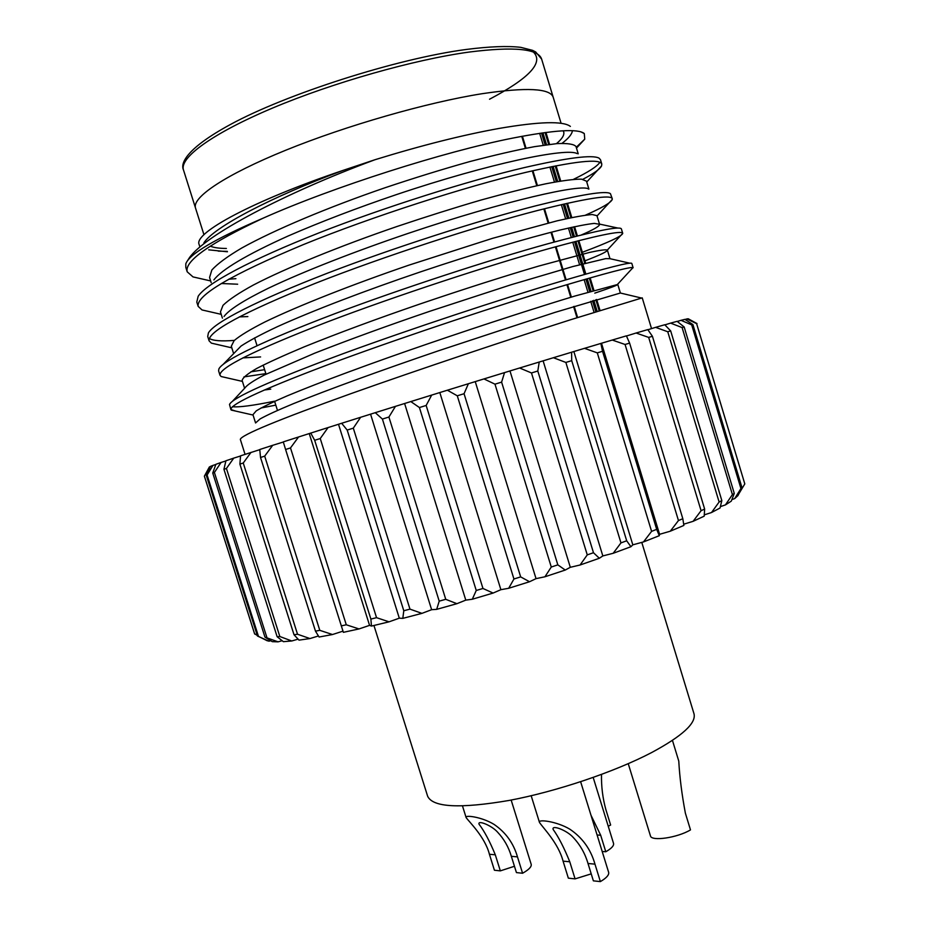 <?xml version="1.0" encoding="UTF-8"?>
<svg xmlns="http://www.w3.org/2000/svg" width="928" height="928" viewBox="0 0 928 928"><rect width="100%" height="100%" fill="white"/><g stroke="black" fill="none" stroke-linecap="round" stroke-linejoin="round"><path stroke-width="1.39" d="M203.963 234.738L195.506 208.011C191.829 197.478 225.086 174.87 285.754 150.22C346.306 125.593 427.216 102.405 481.968 93.728C526.454 87.116 550.2 88.299 553.204 97.278L541.616 59.067C538.205 48.732 514.077 46.4 469.232 52.049C414.074 59.612 332.966 82.604 272.588 108.042C212.071 133.528 179.301 157.818 183.477 169.928C180.183 163.177 186.795 148.236 230.19 124.619C285.476 94.401 396.627 58.557 466.355 49.451C489.416 46.504 507.535 45.797 520.712 47.34L532.556 50.344L535.688 51.945L541.616 59.067M373.949 625.495L427.634 796.212C432.773 807.418 459.975 808.822 509.228 800.423C556.44 791.549 614.568 771.945 651.63 752.562C682.289 736.066 696.418 723.132 693.993 713.76L641.782 542.393M218.231 251.128L227.302 251.372M199.903 246.952L199.137 244.516C193.279 233.276 252.265 201.04 343.105 170.369L374.924 159.744C421.474 145.394 462.886 134.954 499.194 128.412C539.4 121.545 563.122 120.872 570.372 126.405M572.414 130.697C572.031 134.131 568.586 138.33 562.078 143.306M576.242 147.297L584.744 139.154L584.292 133.562C578.237 128.47 554.283 130.001 512.407 138.168C444.477 151.589 333.117 186.899 262.96 218.242C209.519 243.414 184.266 261.267 187.201 271.811L193.001 276.904L202.339 279.038M651.526 328.605L642.234 297.865L570.94 319.638C512.72 338.163 419.966 369.077 351.039 393.611C278.191 419.769 241.292 435.023 240.317 439.373L245.05 454.349M631.782 268.923L632.989 267.612C630.611 266.626 606.552 272.925 560.837 286.497C501.967 304.129 408.529 334.996 339.602 360.342C266.881 387.428 230.631 403.819 230.852 409.515L235.526 411.046M260.965 408.007L275.802 405.13M633.128 267.763L631.829 263.448C631.098 261.673 606.958 267.774 559.398 281.764C501.967 298.793 411.116 328.732 342.989 353.73C270.674 380.619 232.847 397.52 229.506 404.434L230.852 409.515M232.418 406.708C238.763 407.45 252.81 405.617 274.56 401.186M582.355 252.277C608.571 242.44 622.038 236.141 622.723 233.357L622.711 233.264C621.632 230.318 597.145 235.41 549.272 248.53C489.972 265.025 396.326 295.661 327.561 321.854C255.061 349.949 219.194 367.732 219.971 375.214L221.119 376.524L226.722 377.8M243.936 376.907L265.86 373.613M622.711 233.264L621.342 228.81C619.417 226.003 594.918 230.991 547.822 243.786C491.202 259.364 402.23 288.318 334.95 313.652C264.758 340.309 222.964 360.412 218.869 368.95L218.614 370.91L219.971 375.214M250.838 371.838L264.619 369.669M585.487 215.145C602.075 207.837 610.995 202.617 612.248 199.462L612.26 198.696C610.775 194.404 585.916 198.325 537.672 210.47C477.943 225.829 384.088 256.221 315.485 283.272C243.206 312.388 207.733 331.563 209.078 340.82L211.387 343.14L218.242 344.717M612.26 198.696L610.415 193.639C605.996 190.426 581.264 194.451 536.222 205.714C480.426 219.878 393.344 247.799 326.911 273.389C257.543 300.301 214.6 322.202 208.417 332.897L207.71 336.516L209.078 340.82M209.241 338.43C212.941 340.773 221.305 341.434 234.332 340.39M582.854 179.301C593.676 173.629 599.917 169.174 601.553 165.938L601.796 164.059C599.894 158.41 574.652 161.159 526.048 172.318C465.879 186.528 371.815 216.688 303.386 244.586C231.316 274.723 196.237 295.313 198.151 306.356L202.014 309.94L210.099 311.796M601.796 164.059L600.486 159.72L599.047 158.131C592.366 154.558 567.542 157.702 524.587 167.539C469.649 180.334 384.447 207.211 318.907 232.916C250.432 259.956 206.364 283.539 198.174 296.264L196.782 302.041L198.151 306.356M573.504 179.336C588.317 172.144 597.122 166.46 599.906 162.296M226.386 248.472C219.147 248.414 213.788 247.648 210.308 246.152M183.477 169.928L195.506 208.011C191.829 197.478 225.086 174.87 285.754 150.22C346.306 125.593 427.216 102.405 481.968 93.728C526.454 87.116 550.2 88.299 553.204 97.278L561.104 123.331M595.834 311.773L592.482 300.753M589.709 291.624L585.916 279.131M584.489 274.456L574.548 241.732M573.121 237.046L570.268 227.638M567.484 218.463L563.157 204.241M556.324 181.76L551.731 166.657M545.142 144.954L541.523 133.052M576.984 317.724L573.585 306.565M570.766 297.296L566.927 284.687M565.488 279.966L555.396 246.848M553.958 242.104L550.977 232.313M548.135 223.01L543.843 208.904M536.79 185.728L532.266 170.868M525.399 148.352L521.745 136.358M223.938 469.301L225.91 460.775L233.74 458.119L226.432 468.478L223.938 469.301L277.147 636.747L279.827 636.515L291.763 640.981L283.365 641.666L277.147 636.747M226.432 468.478L279.827 636.515M264.967 637.142L278.064 641.84L272.275 641.654L264.967 637.142L212.744 473.036L215.876 464.313L221.061 462.457L214.391 472.48L266.8 637.188M214.391 472.48L212.744 473.036M257.462 636.028L268.911 641.202L257.462 636.028L206.283 475.31L210.378 466.436L212.976 465.392L207.095 475.008L258.46 636.33M207.095 475.008L206.283 475.31M209.241 467.202L204.369 476.168L254.539 633.673L257.276 635.471M204.392 476.134L254.701 634.068M744.801 483.906L696.615 323.64L744.801 483.906L738.816 493.87M696.615 323.64L686.848 318.942L688.205 318.756L697.009 323.559M740.927 488.546L741.959 487.606L737.946 495.598L734.686 498.603L740.927 488.546L691.696 324.881L681.001 320.322L684.899 319.36L692.914 324.556L741.959 487.606M692.914 324.556L691.696 324.881M732.401 494.589L734.268 493.406L731.287 501.143L725.418 504.913L732.401 494.589L682.103 327.572L670.596 323.118L677.115 321.343L684.168 326.981L734.268 493.406M684.168 326.981L682.103 327.572M719.119 502.013L721.833 500.586L720.047 508.01L711.532 512.523L719.119 502.013L667.754 331.748L655.609 327.352L664.75 324.754L670.666 330.89L721.833 500.586M670.666 330.89L667.754 331.748M701.081 510.702L704.642 509.066L704.201 516.154L693.1 521.327L701.081 510.702L648.672 337.398L636.086 333.013L647.802 329.602L652.419 336.284L704.642 509.066M652.419 336.284L648.672 337.398M678.461 520.55L682.822 518.717L683.866 525.434L670.294 531.199L678.461 520.55L625.066 344.474L612.26 340.042L626.4 335.855L629.613 343.116L682.822 518.717M629.613 343.116L625.066 344.474M651.595 531.361L656.688 529.366L659.298 535.688L643.487 541.929L651.595 531.361L597.296 352.872L584.512 348.336L600.845 343.441L602.539 351.283L656.688 529.366M602.539 351.283L597.296 352.872M620.971 542.892L626.69 540.792L630.924 546.72L613.188 553.285L620.971 542.892L565.86 362.442L553.401 357.721L571.59 352.222L571.718 360.656L626.69 540.792M571.718 360.656L565.86 362.442M587.262 554.886L593.479 552.728L599.337 558.262L580.081 565.001L587.262 554.886L531.477 372.952L519.61 367.998L539.238 362.024L537.799 371.014L593.479 552.728M537.799 371.014L531.477 372.952M551.278 567.031L557.832 564.862L565.256 570.047L544.945 576.775L551.278 567.031L494.972 384.169L483.964 378.926L504.542 372.604L501.607 382.127L557.832 564.862M501.607 382.127L494.972 384.169M513.938 579.002L520.666 576.891L529.528 581.74L508.695 588.282L513.938 579.002L457.284 395.804L447.377 390.212L468.385 383.728L464.058 393.716L520.666 576.891M464.058 393.716L457.284 395.804M476.25 590.475L482.966 588.48L493.093 593.062L472.294 599.244L476.25 590.475L419.421 407.543L410.826 401.569L431.694 395.073L426.149 405.455L482.966 588.48M426.149 405.455L419.421 407.543M439.211 601.147L445.742 599.314L456.912 603.687L436.682 609.36L439.211 601.147L382.406 419.062L375.283 412.682L395.456 406.36L388.913 417.032L445.742 599.314M388.913 417.032L382.406 419.062M403.796 610.752L409.967 609.128L421.938 613.362L402.798 618.373L403.796 610.752L347.188 430.07L341.655 423.272L360.621 417.287L353.313 428.156L409.967 609.128M353.313 428.156L347.188 430.07M370.887 619.057L376.548 617.677L389.041 621.83L371.455 626.075L370.887 619.057L314.673 440.29L310.752 433.086L328.06 427.576L320.253 438.538L376.548 617.677M320.253 438.538L314.673 440.29M341.249 625.901L346.283 624.788L359.008 628.94L343.372 632.328L285.592 449.488L283.272 441.89L298.549 436.984L290.499 447.934L346.283 624.788M290.499 447.934L285.592 449.488M315.485 631.144L319.789 630.332L332.491 634.532L319.081 637.026L315.485 631.144L260.524 457.469L259.759 449.512L272.704 445.301L264.689 456.135L319.789 630.332M264.689 456.135L260.524 457.469M563.157 130.79L563.714 131.938C564.526 135.001 562.113 138.898 556.464 143.643M228.694 279.224L235.909 278.667M262.96 218.242C214.994 238.89 189.266 254.086 185.797 263.83L185.832 267.484L187.201 271.811M221.061 462.457L225.875 460.949M233.74 458.119L240.549 455.996M251.001 452.388L243.24 463.014L239.888 464.104L240.561 455.834L259.77 449.662M272.704 445.301L283.318 442.03M298.549 436.984L310.752 433.086M328.06 427.576L341.655 423.272M360.621 417.287L375.283 412.682M395.456 406.36L410.826 401.569M431.694 395.073L447.377 390.212M468.385 383.728L483.964 378.926M504.542 372.604L519.61 367.998M539.238 362.024L553.401 357.721M571.59 352.222L584.512 348.336M600.845 343.441L612.26 340.042M626.47 335.994L636.086 333.013M647.895 329.73L655.609 327.352M664.866 324.87L670.596 323.118M677.266 321.459L681.001 320.322M685.073 319.476L686.848 318.942M209.392 466.935L210.285 466.645M212.976 465.392L215.806 464.499M239.888 464.104L294.025 634.764L297.528 634.242L309.964 638.557L318.432 635.97M243.24 463.014L297.528 634.242M282.17 640.726L278.064 641.84M270.756 640.738L268.911 641.202M731.89 499.6L734.686 498.603M720.395 506.618L725.418 504.913M704.282 514.854L711.532 512.523M683.681 524.216L693.1 521.327M601.541 343.383L659.576 534.308L670.294 531.199M659.576 534.308L659.298 535.688M573.898 351.666L632.815 544.84L643.487 541.929M632.815 544.84L630.924 546.72M543.147 360.957L602.829 555.93L613.188 553.285M602.829 555.93L599.337 558.262M510.006 371.061L570.314 567.298L580.081 565.001M570.314 567.298L565.256 570.047M475.275 381.721L536.036 578.643L544.945 576.775M536.036 578.643L529.528 581.74M439.849 392.672L500.888 589.686L508.695 588.282M500.888 589.686L493.093 593.062M404.643 403.622L465.786 600.126L472.294 599.244M465.786 600.126L456.912 603.687M370.597 414.282L431.636 609.696L436.682 609.36M431.636 609.696L421.938 613.362M338.546 424.386L399.307 618.176L402.798 618.373M399.307 618.176L389.041 621.83M309.279 433.701L369.564 625.368L371.455 626.075M369.564 625.368L359.008 628.94M342.977 631.156L332.491 634.532M309.964 638.557L299.002 640.134L294.025 634.764M291.763 640.981L298.085 639.148M186.563 262.183L189.358 257.81C204.81 235.41 283.91 193.407 374.924 159.744M343.105 170.369C270.303 197.351 213.962 227.186 203.882 242.858M577.135 153.607C567.043 147.517 490.808 162.887 396.326 194.636C357.036 207.953 320.96 221.746 288.121 236.002C246.581 254.724 221.595 269.654 213.869 279.92M588.491 188.999C582.413 183.524 505.644 200.529 408.332 233.334C355.331 251.256 303.932 271.289 268.331 288.248C243.855 300.266 229.088 309.662 224.042 316.448M581.206 235.028C593.734 229.634 599.848 226.049 599.558 224.286L594.326 223.393C587.134 224.147 575.87 226.328 560.558 229.912C527.626 237.962 476.458 253.031 420.384 271.916C365.934 290.36 312.922 310.544 277.136 326.795C261.22 334.289 249.203 340.704 241.071 346.028L223.404 364.124M242.858 357.883L260.594 356.932M629.834 263.192L609.974 258.692L605.775 258.61L572.854 266.533L511.514 284.606L430.546 311.031C388.043 325.484 349.427 339.544 314.696 353.185L264.167 375.086C253.576 380.608 247.161 384.888 244.934 387.939L232.916 400.792M264.306 390.027L270.756 389.134M641.329 297.992L620.38 293.028L555.014 312.376L438.434 350.807C382.498 369.854 327.816 389.69 293.376 403.68C278.168 409.979 267.067 415.071 260.06 418.957L255.629 422.913M208.719 249.841L227.43 251.778M578.225 153.839L576.021 146.578C574.119 144.13 567.75 143.144 556.928 143.608L534.574 146.647C516.072 150.116 494.288 155.15 469.243 161.727C442.273 169.314 414.201 177.99 385.027 187.758C328.442 207.164 274.085 230.005 241.674 248.066C227.476 256.441 217.535 263.761 211.839 270.013L209.566 277.484L211.213 282.692M221.282 283.504L237.661 284.212M588.897 189.08L586.496 181.157L581.508 179.15C574.061 179.104 562.182 180.647 545.873 183.779C527.533 187.723 505.911 193.152 480.994 200.042C454.128 207.895 426.138 216.711 397.022 226.49C340.495 245.85 286.01 268.018 253.321 285.058C238.983 292.912 228.88 299.674 223.01 305.335L220.446 311.901L222.418 318.153M239.331 316.889L247.869 316.576M599.558 224.286L596.948 215.667L592.226 214.53C584.965 215.076 573.272 217.164 557.136 220.818L492.71 238.276L408.981 265.13C352.524 284.444 297.911 305.938 264.944 321.958C250.456 329.301 240.201 335.507 234.146 340.576L231.304 346.237L233.554 353.348M584.953 260.838C599.975 255.096 607.446 251.511 607.376 250.096L607.353 250.038C605.775 249.4 599.766 250.212 589.326 252.474L538.704 266.081C505.598 275.778 463.385 289.234 420.071 303.966C376.861 318.791 338.221 333.094 304.164 346.875C284.061 355.32 268.262 362.5 256.778 368.428C247.509 373.787 242.626 377.812 242.138 380.503L244.609 388.287M594.767 293.144C609.963 288.028 617.63 285.128 617.781 284.444L574.942 296.032C540.05 306.518 485.031 324.243 427.924 343.801C372.731 362.674 319.232 382.429 286.926 395.989C272.646 402.126 262.415 407.09 256.221 410.884L252.95 414.688L255.571 422.971M545.954 132.437L549.573 144.362M556.092 165.799L560.709 181.006M567.46 203.267L571.81 217.558M574.583 226.676L577.402 235.967M578.817 240.642L585.649 263.123M590.138 277.913L593.932 290.394M596.681 299.477L600.022 310.462M542.938 132.843L546.557 144.756M553.123 166.379L557.728 181.505M564.537 203.928L568.864 218.173M571.648 227.325L574.49 236.698M575.917 241.384L585.846 274.073M587.262 278.736L591.055 291.23M593.827 300.336L597.168 311.356M522.394 136.23L526.048 148.225M532.904 170.717L537.428 185.577M544.481 208.742L548.773 222.848M551.603 232.151L554.584 241.93M556.023 246.674L566.115 279.78M567.553 284.502L571.393 297.111M574.212 306.368L577.61 317.527M254.585 337.873L257.056 345.692M263.181 365.098L266.034 374.17M274.607 401.337L277.46 410.385M511.154 800.052L531.199 864.362C531.709 866.752 528.832 869.722 522.58 873.248L516.432 872.587L511.34 856.312C508.625 847.078 504.02 839.005 497.536 832.103C491.701 825.456 477.421 819.749 479.045 824.203C484.335 831.082 489.752 841.29 495.308 854.816L500.331 870.87L514.46 866.276M500.331 870.87L494.415 870.232L489.416 854.259C484.996 836.952 469.127 821.918 466.123 817.568C464.394 814.656 482.026 816.953 494.079 824.412C505.69 832.335 513.497 843.158 517.476 856.88L522.58 873.248M608.246 826.256L610.636 825.027L605.798 809.344C602.69 798.01 601.251 786.376 601.506 774.451M628.244 763.686L650.435 835.85C651.178 841.603 677.359 837.81 690.49 829.899L685.386 813.218C681.871 794.612 679.667 777.246 678.774 761.099L672.452 740.405M580.638 781.747L608.64 872.343C609.22 874.918 606.471 878.004 600.381 881.6L593.375 880.846L588.004 863.481C585.104 853.505 580.162 844.805 573.168 837.381C566.811 830.177 551.128 824.354 553.204 829.539C558.54 836.94 564.062 847.693 569.769 861.776L575.082 878.886L591.217 873.863M575.082 878.886L568.354 878.166L563.076 861.149C558.424 843.088 542.59 827.393 539.481 822.417C537.382 818.96 556.603 821.257 569.815 829.18C582.378 837.624 590.765 849.282 594.976 864.142L600.381 881.6M590.962 815.167L600.683 835.246L605.787 851.765C611.471 848.494 614.058 845.71 613.547 843.436L593.189 777.467M602.191 851.475L605.787 851.765M533.484 52.142C543.878 62.582 529.227 78.277 489.532 99.226M511.34 856.312L517.476 856.88M489.416 854.259L495.308 854.816M588.004 863.481L594.976 864.142M563.076 861.149L569.769 861.776M597.098 834.991L600.683 835.246M594.059 312.33L590.707 301.287M587.934 292.158L584.13 279.641M579.594 264.712L572.75 242.196M571.323 237.51L568.446 228.044M565.651 218.869L561.336 204.659M554.48 182.085L549.898 167.028M543.274 145.22L539.655 133.319M581.264 132.008L584.292 133.562M599.175 310.729L595.846 299.732M593.085 290.638L589.292 278.156M584.791 263.343L577.958 240.851M576.543 236.188L573.713 226.873M570.929 217.732L566.602 203.452M559.828 181.146L555.211 165.973M548.68 144.478L545.061 132.553M267.415 640.854L258.251 636.272M563.714 131.938L563.354 130.778M609.974 258.692L607.376 250.096M620.38 293.028L617.781 284.444M617.886 228.056L599.442 224.066M576.485 148.097L584.744 139.154M210.656 280.94L193.001 276.904M586.751 181.992L601.553 165.938M221.224 314.348L202.014 309.94M597.04 215.969L612.248 199.462M231.814 347.838L211.387 343.14M607.353 250.038L622.723 233.357M242.428 381.396L221.119 376.524M617.526 284.351L632.989 267.612M253.066 415.048L231.223 410.072M462.492 805.991L466.123 817.568M531.176 795.748L539.47 822.417"/></g></svg>
